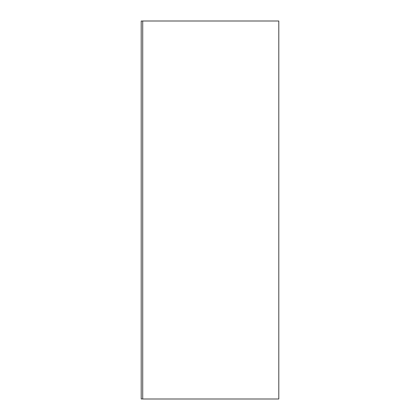 <?xml version="1.0" encoding="UTF-8"?>
<svg xmlns="http://www.w3.org/2000/svg" width="420" height="420" viewBox="0 0 420 420"><rect width="100%" height="100%" fill="white"/><g stroke="black" fill="none" stroke-linecap="round" stroke-linejoin="round"><path stroke-width="0.63" d="M142.716 21L142.716 399L142.716 21L278.796 21L278.796 399L142.716 399M142.716 398.963L141.204 398.963L141.204 21.037L142.716 21.037"/></g></svg>
